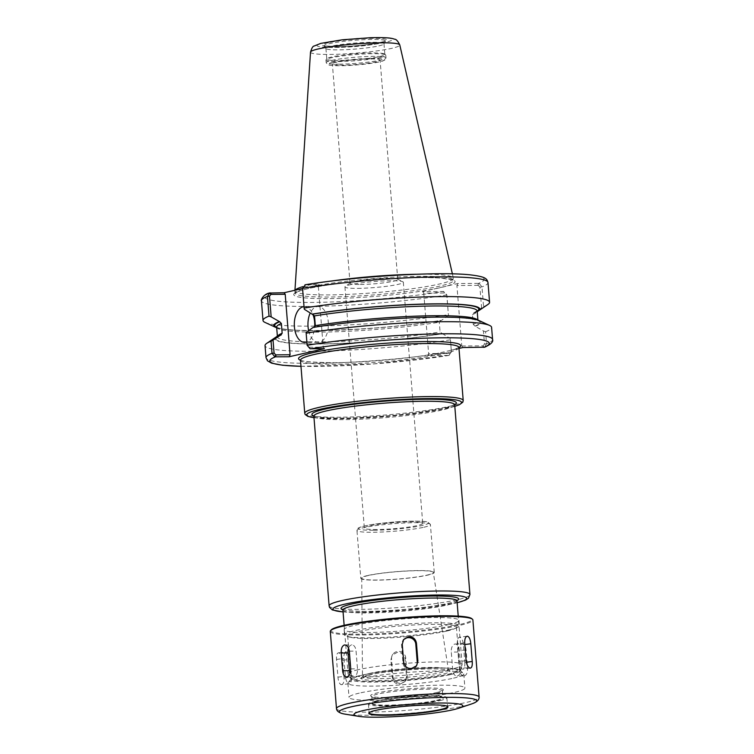 <?xml version="1.0" encoding="UTF-8"?>
<svg xmlns="http://www.w3.org/2000/svg" width="754" height="754" viewBox="0 0 754 754"><rect width="100%" height="100%" fill="white"/><g stroke="black" fill="none" stroke-linecap="round" stroke-linejoin="round"><path stroke-width="0.57" stroke-dasharray="3.77 2.83" d="M357.566 288.367A29.283 3.016 175.4 0 0 387.82 286.143A29.283 3.016 175.4 0 0 403.333 282.213A29.283 3.016 175.4 0 0 402.853 281.732A29.283 3.016 175.4 0 0 390.713 280.761A29.283 3.016 175.4 0 0 345.341 286.36A29.283 3.016 175.4 0 0 344.946 286.916A29.283 3.016 175.4 0 0 357.566 288.367M360.337 284.494A23.939 2.46 175.4 0 0 385.068 282.675A23.939 2.46 175.4 0 0 397.744 279.461A23.939 2.46 175.4 0 0 397.358 279.065A23.939 2.46 175.4 0 0 387.433 278.264A23.939 2.46 175.4 0 0 350.346 282.844A23.939 2.46 175.4 0 0 350.026 283.297A23.939 2.46 175.4 0 0 360.337 284.494M376.962 529.515A29.283 3.016 -4.6 0 1 364.352 528.054A29.283 3.016 -4.6 0 1 393.296 522.701A29.283 3.016 -4.6 0 1 422.73 523.361A29.283 3.016 -4.6 0 1 407.217 527.282A29.283 3.016 -4.6 0 1 376.962 529.515M369.78 58.925A23.939 2.46 175.4 0 0 345.059 60.754A23.939 2.46 175.4 0 0 332.373 63.958A23.939 2.46 175.4 0 0 356.435 64.495A23.939 2.46 175.4 0 0 380.101 60.122A23.939 2.46 175.4 0 0 369.78 58.925M443.899 291.468L422.608 291.609L423.757 293.146L445.048 292.976L446.764 294.739L448.432 315.436L446.868 294.955L445.048 292.976M479.082 283.391L481.976 286.888L483.568 306.595L481.589 307.821L479.921 287.123L478.206 285.361L479.082 283.391L457.782 283.532L446.491 286.124A80.923 8.322 175.4 0 0 413.927 277.689A80.923 8.322 175.4 0 0 305.992 289.14A80.923 8.322 175.4 0 0 328.621 298.631A80.923 8.322 175.4 0 0 433.899 289.018L422.608 291.609M302.561 288.499L319.234 284.673L304.955 284.823L302.656 288.575L304.314 309.272M265.012 322.42A113.647 11.687 175.4 0 0 448.451 314.663M448.432 315.436L441.495 320.422L440.496 320.441C382.891 330.62 278.726 333.617 276.567 326.85M276.699 327.764A103.317 10.622 175.4 0 0 441.495 320.422M478.206 285.361L456.915 285.54L461.778 346.001L462.937 347.537M457.782 283.532L456.915 285.54M483.568 306.595A113.647 11.687 175.4 0 0 487.913 304.484M483.455 330.968L485.585 331.722L486.556 343.805L484.228 347.33L483.069 345.822L484.502 344.041L483.455 330.968L474.916 326.105L473.239 324.343L472.456 314.597L473.851 312.806L474.652 312.806A103.317 10.622 175.4 0 0 477.235 311.628M474.652 312.806L481.589 307.821M461.778 346.001L483.069 345.822M485.585 331.722A113.647 11.687 175.4 0 0 491.599 327.377M475.717 326.105A103.317 10.622 175.4 0 0 479.016 320.525M450.477 339.781L451.344 351.656L449.045 355.407L451.448 351.864L450.477 339.781A113.647 11.687 175.4 0 1 330.478 350.921A113.647 11.687 175.4 0 1 265.04 345.605M449.497 353.438L428.621 353.617L427.754 355.615L449.045 355.407L449.912 353.438M276.369 336.831A103.317 10.622 175.4 0 0 325.643 343.918A103.317 10.622 175.4 0 0 442.56 333.711L450.298 338.574M427.754 355.615L459.026 348.433M306.181 332.42L307.236 345.492L310.101 348.763M308.952 347.255L323.23 347.142L324.38 348.678M304.088 286.793L318.367 286.671L319.234 284.673M308.631 330.657A17.879 10.217 -90.5 0 0 318.32 342.297A17.879 10.217 -90.5 0 0 319.592 342.146A17.879 10.217 -90.5 0 0 328.358 323.202A17.879 10.217 -90.5 0 0 318.028 306.529A17.879 10.217 -90.5 0 0 316.746 306.68A17.879 10.217 -90.5 0 0 310.233 313.004M304.022 306.652A17.879 10.217 89.5 0 1 304.38 306.642A17.879 10.217 89.5 0 1 312.787 314.135M474.916 326.105A102.384 10.528 175.4 0 0 435.784 317.274A102.384 10.528 175.4 0 0 313.928 327.434L314.663 327.189A17.879 10.217 89.5 0 1 306.869 341.967M423.757 293.146L428.621 353.617M433.899 289.018L446.491 286.124A80.923 8.322 175.4 0 1 433.899 289.018M477.225 310.705L473.851 312.806A102.384 10.528 175.4 0 0 477.197 311.166M276.661 327.302A102.384 10.528 175.4 0 0 440.694 320.422L439.299 322.212L440.082 331.958L442.56 333.711M318.367 286.671L323.23 347.142M313.928 327.434L313.117 327.434M427.009 575.114A35.919 3.695 175.4 0 0 433.333 572.446A35.919 3.695 175.4 0 0 407.914 570.976A35.919 3.695 175.4 0 0 368.065 575.594A35.919 3.695 175.4 0 0 361.732 578.205A35.919 3.695 175.4 0 0 386.906 579.732A35.919 3.695 175.4 0 0 427.009 575.114M367.311 575.604A36.842 3.789 175.4 0 0 360.817 578.309A36.842 3.789 175.4 0 0 386.764 579.845A36.842 3.789 175.4 0 0 427.763 575.104A36.842 3.789 175.4 0 0 434.257 572.399A36.842 3.789 175.4 0 0 408.31 570.863A36.842 3.789 175.4 0 0 367.311 575.604M380.506 57.408A30.009 3.082 175.4 0 0 385.794 55.202A30.009 3.082 175.4 0 0 385.605 54.901A30.009 3.082 175.4 0 0 363.164 54.024A30.009 3.082 175.4 0 0 331.26 57.813A30.009 3.082 175.4 0 0 326.105 59.689A30.009 3.082 175.4 0 0 325.964 60.018A30.009 3.082 175.4 0 0 347.104 61.263A30.009 3.082 175.4 0 0 380.506 57.408M379.696 56.522A29.114 2.997 175.4 0 0 384.832 54.382A29.114 2.997 175.4 0 0 384.644 54.09A29.114 2.997 175.4 0 0 362.872 53.242A29.114 2.997 175.4 0 0 331.92 56.918A29.114 2.997 175.4 0 0 326.916 58.737A29.114 2.997 175.4 0 0 326.784 59.057A29.114 2.997 175.4 0 0 347.292 60.273A29.114 2.997 175.4 0 0 379.696 56.522M378.838 45.89A29.114 2.997 175.4 0 0 383.937 43.93A29.114 2.997 175.4 0 0 383.974 43.751A29.114 2.997 175.4 0 0 363.466 42.535A29.114 2.997 175.4 0 0 331.063 46.277A29.114 2.997 175.4 0 0 325.935 48.416A29.114 2.997 175.4 0 0 326.001 48.595A29.114 2.997 175.4 0 0 347.274 49.594A29.114 2.997 175.4 0 0 378.838 45.89M331.129 281.101A79.49 8.171 175.4 0 0 308.914 285.097A79.49 8.171 175.4 0 0 302.797 286.68M295.153 290.196A79.49 8.171 175.4 0 0 294.908 290.818A79.49 8.171 175.4 0 0 294.908 290.94A79.49 8.171 175.4 0 0 350.893 294.258A79.49 8.171 175.4 0 0 439.365 284.032A79.49 8.171 175.4 0 0 453.371 278.188A79.49 8.171 175.4 0 0 453.352 278.066A79.49 8.171 175.4 0 0 416.038 274.267M416.217 666.206A7.154 7.088 -143.8 0 1 403.013 662.964L401.59 645.226A7.154 7.088 -143.8 0 1 403.286 640.052M464.832 662.455A7.154 2.997 -97.3 0 1 462.692 669.118A7.154 2.997 -97.3 0 1 458.715 661.607L457.292 643.878A7.154 2.997 -97.3 0 1 459.44 637.205A7.154 2.997 -97.3 0 1 463.408 644.717L464.832 662.455L466.349 662.257M464.36 675.933C466.688 674.953 467.753 672.276 467.546 667.912L466.123 650.184C465.633 645.933 464.191 643.878 461.797 644.02C459.271 645.009 458.017 647.686 458.027 652.04L459.45 669.778C460.138 674.029 461.778 676.084 464.36 675.933L456.811 676.055A7.154 4.09 -90.5 0 0 460.798 667.969L459.374 650.24A7.154 4.09 -90.5 0 0 455.265 644.02A7.154 4.09 -90.5 0 0 451.278 652.097L452.702 669.835A7.154 4.09 -90.5 0 0 456.811 676.055M455.265 644.02L461.797 644.02M399.95 684.227L405.171 681.333L406.519 676.592L405.096 658.864C404.314 654.595 401.75 652.417 397.386 652.314L392.203 655.16L390.883 659.873L392.306 677.601C393.06 681.889 395.614 684.104 399.95 684.227M392.966 676.706A7.154 7.088 36.2 0 0 405.841 680.419A7.154 7.088 36.2 0 0 407.179 675.697L405.746 657.959A7.154 7.088 36.2 0 0 392.872 654.246A7.154 7.088 36.2 0 0 391.533 658.977L392.966 676.706L392.306 677.601M341.26 684.707C343.193 684.528 344.126 682.295 344.069 677.997L342.646 660.268C342.005 655.952 340.685 653.464 338.687 652.794C336.972 652.945 336.256 655.16 336.529 659.42L337.952 677.158C338.376 681.503 339.47 684.019 341.26 684.707L349.328 683.718A7.154 2.997 82.7 0 0 351.477 677.045L350.044 659.316A7.154 2.997 82.7 0 0 346.077 651.795A7.154 2.997 82.7 0 0 343.928 658.468L345.36 676.197A7.154 2.997 82.7 0 0 349.328 683.718M338.687 652.794L346.077 651.795M348.584 648.091A7.154 4.09 89.5 0 1 351.958 644.868A7.154 4.09 89.5 0 1 356.067 651.088L357.49 668.817A7.154 4.09 89.5 0 1 353.503 676.904A7.154 4.09 89.5 0 1 350.044 673.652M447.48 706.366A39.34 4.043 175.4 0 0 447.32 706.196A39.34 4.043 175.4 0 0 417.895 705.056A39.34 4.043 175.4 0 0 376.067 710.014A39.34 4.043 175.4 0 0 369.309 712.473A39.34 4.043 175.4 0 0 369.187 712.662M439.921 700.626A39.34 4.043 175.4 0 0 446.849 697.733A39.34 4.043 175.4 0 0 419.139 696.093A39.34 4.043 175.4 0 0 375.351 701.154A39.34 4.043 175.4 0 0 368.423 704.038A39.34 4.043 175.4 0 0 396.133 705.687A39.34 4.043 175.4 0 0 439.921 700.626M378.291 701.126A35.768 3.676 175.4 0 0 372.146 703.359A35.768 3.676 175.4 0 0 395.426 705.329A35.768 3.676 175.4 0 0 436.981 700.645A35.768 3.676 175.4 0 0 443.069 697.657A35.768 3.676 175.4 0 0 416.321 696.621A35.768 3.676 175.4 0 0 378.291 701.126M436.66 700.296A35.41 3.638 175.4 0 0 442.9 697.695A35.41 3.638 175.4 0 0 442.683 697.337A35.41 3.638 175.4 0 0 416.199 696.31A35.41 3.638 175.4 0 0 378.555 700.768A35.41 3.638 175.4 0 0 372.476 702.982A35.41 3.638 175.4 0 0 372.316 703.369A35.41 3.638 175.4 0 0 397.254 704.849A35.41 3.638 175.4 0 0 436.66 700.296M436.123 693.557A35.41 3.638 175.4 0 0 442.202 691.343A35.41 3.638 175.4 0 0 442.362 690.956A35.41 3.638 175.4 0 0 417.424 689.476A35.41 3.638 175.4 0 0 378.008 694.038A35.41 3.638 175.4 0 0 371.769 696.63A35.41 3.638 175.4 0 0 371.986 696.998A35.41 3.638 175.4 0 0 398.47 698.025A35.41 3.638 175.4 0 0 436.123 693.557M436.915 692.483A36.484 3.751 175.4 0 0 443.182 690.212A36.484 3.751 175.4 0 0 419.431 688.204A36.484 3.751 175.4 0 0 377.047 692.973A36.484 3.751 175.4 0 0 370.845 696.027A36.484 3.751 175.4 0 0 398.121 697.082A36.484 3.751 175.4 0 0 436.915 692.483M359.29 693.124A58.124 5.975 175.4 0 0 349.045 697.393A58.124 5.975 175.4 0 0 389.978 699.816A58.124 5.975 175.4 0 0 454.671 692.342A58.124 5.975 175.4 0 0 464.916 688.072A58.124 5.975 175.4 0 0 423.974 685.65A58.124 5.975 175.4 0 0 359.29 693.124M453.531 678.157A58.124 5.975 175.4 0 0 463.776 673.888A58.124 5.975 175.4 0 0 463.408 673.294A58.124 5.975 175.4 0 0 419.95 671.607A58.124 5.975 175.4 0 0 358.15 678.939A58.124 5.975 175.4 0 0 348.169 682.568A58.124 5.975 175.4 0 0 347.905 683.209A58.124 5.975 175.4 0 0 388.838 685.631A58.124 5.975 175.4 0 0 453.531 678.157M450.308 674.632A54.542 5.608 175.4 0 0 459.921 670.626A54.542 5.608 175.4 0 0 459.582 670.07A54.542 5.608 175.4 0 0 418.79 668.487A54.542 5.608 175.4 0 0 360.798 675.367A54.542 5.608 175.4 0 0 351.43 678.77A54.542 5.608 175.4 0 0 351.185 679.373A54.542 5.608 175.4 0 0 389.601 681.644A54.542 5.608 175.4 0 0 450.308 674.632M446.802 631.051A54.542 5.608 175.4 0 0 454.304 628.808A54.542 5.608 175.4 0 0 456.415 627.045A54.542 5.608 175.4 0 0 417.999 624.764A54.542 5.608 175.4 0 0 357.292 631.786A54.542 5.608 175.4 0 0 347.679 635.792A54.542 5.608 175.4 0 0 350.044 637.196A54.542 5.608 175.4 0 0 393.72 637.639A54.542 5.608 175.4 0 0 446.802 631.051M449.205 629.929A57.587 5.919 175.4 0 0 457.131 627.564A57.587 5.919 175.4 0 0 459.356 625.697A57.587 5.919 175.4 0 0 418.8 623.294A57.587 5.919 175.4 0 0 354.71 630.702A57.587 5.919 175.4 0 0 344.559 634.934A57.587 5.919 175.4 0 0 347.057 636.423A57.587 5.919 175.4 0 0 393.164 636.885A57.587 5.919 175.4 0 0 449.205 629.929M448.781 624.614A57.587 5.919 175.4 0 0 458.932 620.382A57.587 5.919 175.4 0 0 418.366 617.978A57.587 5.919 175.4 0 0 354.276 625.386A57.587 5.919 175.4 0 0 344.135 629.618A57.587 5.919 175.4 0 0 384.691 632.022A57.587 5.919 175.4 0 0 448.781 624.614M331.26 629.901A70.819 7.286 175.4 0 0 377.358 633.784A70.819 7.286 175.4 0 0 459.638 624.519A70.819 7.286 175.4 0 0 471.684 618.6M330.29 631.447A71.536 7.351 175.4 0 0 380.666 634.425A71.536 7.351 175.4 0 0 460.279 625.226A71.536 7.351 175.4 0 0 472.89 619.967M444.634 292.976L443.475 291.44A110.075 11.319 175.4 0 1 312.128 302.42A110.075 11.319 175.4 0 1 270.186 292.863M446.764 294.739L446.868 294.955A113.647 11.687 175.4 0 1 326.868 306.096A113.647 11.687 175.4 0 1 261.431 300.771M477.791 285.361L478.658 283.363A110.075 11.319 175.4 0 0 436.717 273.806A110.075 11.319 175.4 0 0 305.37 284.786L304.503 286.784M479.921 287.123L481.976 286.888A113.647 11.687 175.4 0 0 487.989 282.543M482.654 345.832L483.814 347.368M484.502 344.041L486.556 343.805A113.647 11.687 175.4 0 0 492.569 339.46M451.344 351.656L451.448 351.864A113.647 11.687 175.4 0 1 331.449 363.013A113.647 11.687 175.4 0 1 266.011 357.688M300.969 366.303A110.075 11.319 175.4 0 0 448.63 355.445M300.478 360.233A81.281 8.36 175.4 0 0 333.57 362.683A81.281 8.36 175.4 0 0 437.716 353.334M452.975 349.828A81.281 8.36 175.4 0 0 458.95 347.481A79.49 8.171 175.4 0 1 444.945 353.353A79.49 8.171 175.4 0 1 334.729 364.22A79.49 8.171 175.4 0 1 300.488 360.271M310.525 348.791L309.366 347.255M473.239 324.343A100.593 10.349 175.4 0 0 477.97 320.733A100.593 10.349 175.4 0 0 477.631 319.998M472.456 314.597A100.593 10.349 175.4 0 0 477.178 310.987M276.643 327.123A100.593 10.349 175.4 0 0 333.702 331.854A100.593 10.349 175.4 0 0 439.299 322.212M277.642 336.086A100.593 10.349 175.4 0 0 277.434 336.868A100.593 10.349 175.4 0 0 334.493 341.609A100.593 10.349 175.4 0 0 440.082 331.958M280.761 335.049A102.384 10.528 175.4 0 0 319.894 343.881A102.384 10.528 175.4 0 0 441.759 333.72M304.748 413.286A79.49 8.171 175.4 0 0 338.998 417.235A79.49 8.171 175.4 0 0 449.205 406.368A79.49 8.171 175.4 0 0 463.22 400.534M313.984 417.669A77.7 7.992 175.4 0 0 340.148 418.781A77.7 7.992 175.4 0 0 454.803 406.331M313.834 415.982A72.422 7.446 175.4 0 0 343.136 418.093A72.422 7.446 175.4 0 0 454.662 404.662M313.862 416.123A70.64 7.267 175.4 0 0 344.286 419.639A70.64 7.267 175.4 0 0 442.23 409.978A70.64 7.267 175.4 0 0 454.681 404.785M329.121 605.839A70.64 7.267 175.4 0 0 359.554 609.355A70.64 7.267 175.4 0 0 457.499 599.703A70.64 7.267 175.4 0 0 469.94 594.51M343.07 611.899A67.059 6.899 175.4 0 0 361.863 612.436A67.059 6.899 175.4 0 0 457.15 602.719M342.853 609.779A59.01 6.07 175.4 0 0 366.416 611.39A59.01 6.07 175.4 0 0 456.924 600.636M342.919 610.08A57.229 5.881 175.4 0 0 367.575 612.936A57.229 5.881 175.4 0 0 446.915 605.113A57.229 5.881 175.4 0 0 456.999 600.91M358.141 669.712A57.229 5.881 175.4 0 0 348.056 673.916A57.229 5.881 175.4 0 0 372.712 676.762A57.229 5.881 175.4 0 0 452.051 668.939A57.229 5.881 175.4 0 0 462.136 664.736A57.229 5.881 175.4 0 0 421.835 662.351A57.229 5.881 175.4 0 0 358.141 669.712M362.966 675A51.856 5.335 175.4 0 0 376.171 681.39A51.856 5.335 175.4 0 0 448.083 674.293A51.856 5.335 175.4 0 0 434.879 667.903A51.856 5.335 175.4 0 0 362.966 675M368.942 674.943A44.59 4.581 175.4 0 0 380.289 680.438A44.59 4.581 175.4 0 0 442.108 674.349A44.59 4.581 175.4 0 0 430.76 668.855A44.59 4.581 175.4 0 0 368.942 674.943M370.271 673.284A42.799 4.401 175.4 0 0 362.721 676.395A42.799 4.401 175.4 0 0 381.166 678.562A42.799 4.401 175.4 0 0 440.515 672.709A42.799 4.401 175.4 0 0 448.055 669.533A42.799 4.401 175.4 0 0 417.763 667.79A42.799 4.401 175.4 0 0 370.271 673.284M423.908 527.235A36.842 3.789 175.4 0 0 430.402 524.52A36.842 3.789 175.4 0 0 404.455 522.984A36.842 3.789 175.4 0 0 363.456 527.725A36.842 3.789 175.4 0 0 356.962 530.43A36.842 3.789 175.4 0 0 372.834 532.267A36.842 3.789 175.4 0 0 423.908 527.235M373.701 530.26A35.052 3.6 175.4 0 0 422.306 525.472A35.052 3.6 175.4 0 0 413.381 521.146A35.052 3.6 175.4 0 0 364.776 525.943A35.052 3.6 175.4 0 0 373.701 530.26M333.079 62.233A28.218 2.903 175.4 0 0 340.261 65.711A28.218 2.903 175.4 0 0 379.394 61.847A28.218 2.903 175.4 0 0 372.203 58.369A28.218 2.903 175.4 0 0 333.079 62.233M339.112 64.165A30.009 3.082 175.4 0 0 380.713 60.066A30.009 3.082 175.4 0 0 386.001 57.86A30.009 3.082 175.4 0 0 364.87 56.607A30.009 3.082 175.4 0 0 331.468 60.471A30.009 3.082 175.4 0 0 326.18 62.676A30.009 3.082 175.4 0 0 339.112 64.165M379.893 43.214A30.66 3.157 175.4 0 0 385.266 41.159A30.66 3.157 175.4 0 0 364.578 39.642A30.66 3.157 175.4 0 0 329.573 43.628A30.66 3.157 175.4 0 0 324.248 46.069A30.66 3.157 175.4 0 0 337.387 47.408A30.66 3.157 175.4 0 0 379.893 43.214M328.235 42.752A32.215 3.308 175.4 0 0 336.435 46.72A32.215 3.308 175.4 0 0 381.1 42.318A32.215 3.308 175.4 0 0 372.9 38.35A32.215 3.308 175.4 0 0 328.235 42.752M323.73 42.789A37.709 3.874 175.4 0 0 333.325 47.436A37.709 3.874 175.4 0 0 385.605 42.281A37.709 3.874 175.4 0 0 376.01 37.634A37.709 3.874 175.4 0 0 323.73 42.789M310.516 52.13A44.788 4.609 175.4 0 0 329.809 54.429A44.788 4.609 175.4 0 0 391.901 48.303A44.788 4.609 175.4 0 0 399.78 44.948M309.083 287.227A79.49 8.171 175.4 0 0 295.078 293.07A79.49 8.171 175.4 0 0 329.319 297.019A79.49 8.171 175.4 0 0 439.535 286.152A79.49 8.171 175.4 0 0 453.54 280.318A79.49 8.171 175.4 0 0 397.556 277.001A79.49 8.171 175.4 0 0 309.083 287.227M403.673 662.059L403.013 662.964M402.25 644.331L401.59 645.226M466.123 660.655L458.715 661.607M464.7 642.917L457.292 643.878M464.832 644.538L463.408 644.717M467.546 667.912L460.798 667.969M459.45 669.778L452.702 669.835M466.123 650.184L459.374 650.24M458.027 652.04L451.278 652.097M406.519 676.592L407.179 675.697M405.096 658.864L405.746 657.959M390.883 659.873L391.533 658.977M344.069 677.997L351.477 677.045M337.952 677.158L345.36 676.197M342.646 660.268L350.044 659.316M336.529 659.42L343.928 658.468M350.742 668.873L357.49 668.817M349.319 651.145L356.067 651.088M344.946 714.123A68.878 7.088 175.4 0 0 369.083 715.254A68.878 7.088 175.4 0 0 464.596 705.838A68.878 7.088 175.4 0 0 471.636 703.925M336.491 708.609A71.536 7.351 175.4 0 0 367.311 712.172A71.536 7.351 175.4 0 0 466.49 702.389A71.536 7.351 175.4 0 0 479.101 697.139M350.346 282.844L345.341 286.36M397.358 279.065L402.853 281.732M344.946 286.916L364.352 528.054M403.333 282.213L422.73 523.361M397.744 279.461L380.101 60.122M350.026 283.297L332.373 63.958M449.026 355.417L373.409 363.965L300.969 366.34M318.028 306.529L304.38 306.642M318.32 342.297L304.673 342.41M300.328 359.846C300.818 361.439 311.939 362.382 333.702 362.665C365.247 362.514 412.806 358.188 438.677 353.126M459.035 347.076C459.082 346.793 459.949 347.622 451.505 350.205M314.126 327.415C347.641 321.873 399.262 317.547 434.926 317.293C453.456 317.151 466.387 317.858 473.719 319.413L478.045 321.006L477.913 320.092M277.378 336.227L277.387 337.151L281.233 334.955M313.984 417.716L340.016 418.8L404.634 414.785L454.803 406.387M313.664 415.624L315.332 416.312C319.903 417.565 329.215 418.15 343.258 418.084C356.161 417.961 370.412 417.264 386.02 415.991C403.484 414.53 418.8 412.683 431.957 410.459C441.316 408.828 447.98 407.264 451.938 405.765L454.785 404.267M343.07 611.965L361.609 612.465L406.651 610.08L457.15 602.785M342.655 609.458C342.976 610.514 350.94 611.155 366.548 611.381C387.895 611.258 419.469 608.544 438.762 605.17C447.179 603.7 452.852 602.323 455.793 601.032L457.169 600.25M344.144 625.311L348.056 673.916L350.535 678.327L353.551 679.806C357.952 681.022 365.37 681.569 375.794 681.428C403.192 681.239 445.482 676.715 456.66 671.88C460.289 670.353 461.721 668.939 462.136 664.736L458.225 616.131M361.732 578.205L362.476 677.139L373.513 674.019C382.391 672.38 393.192 671.051 405.916 670.023C426.396 668.553 440.138 668.478 447.141 669.806L448.413 670.221L433.333 572.446M434.257 572.399L430.402 524.52L428.159 522.211C426.792 521.005 409.12 520.562 390.195 522.362C375.982 523.681 366.02 525.274 360.299 527.159C357.707 528.102 356.595 529.195 356.962 530.43L360.817 578.309M325.964 60.018L326.18 62.676L327.585 64.571C327.726 64.58 327.811 65.664 340.139 65.721C355.03 65.692 378.103 62.94 382.853 60.942C385.577 59.755 386.623 58.727 386.001 57.86L385.794 55.202M326.916 58.737L326.105 59.689M384.644 54.09L385.605 54.901M325.935 48.416L326.784 59.057M383.974 43.751L384.832 54.382M383.937 43.93L385.473 40.857C384.408 40.914 388.762 40.659 376.576 43.204C363.984 45.287 350.638 46.456 336.567 46.71L323.984 45.806L326.001 48.595M294.946 290.243L294.908 290.818M452.391 273.881L453.352 278.066M294.908 290.94L295.04 293.297L300.158 290.808C313.504 286.19 353.664 280.742 390.186 278.678C410.883 277.491 427.452 277.274 439.902 278.047L451.844 279.706L453.616 280.535L453.371 278.188M416.566 665.763L415.897 666.677M403.597 639.581L402.928 640.495M470.411 668.129L462.692 669.118M467.16 636.206L459.44 637.205M405.171 681.333L405.841 680.419M392.203 655.16L392.872 654.246M346.463 676.96L353.503 676.904M344.917 644.924L351.958 644.868M368.423 704.038L369.13 712.907M446.849 697.733L447.565 706.602M371.769 696.63L372.316 703.369M442.362 690.956L442.9 697.695M442.202 691.343L443.182 690.212M371.986 696.998L370.845 696.027M347.905 683.209L349.045 697.393M463.776 673.888L464.916 688.072M351.43 678.77L348.169 682.568M459.582 670.07L463.408 673.294M347.679 635.792L351.185 679.373M456.415 627.045L459.921 670.626M454.304 628.808L457.131 627.564M350.044 637.196L347.057 636.423M344.135 629.618L344.559 634.934M458.932 620.382L459.356 625.697"/><path stroke-width="1.13" d="M302.561 288.499L284.051 292.75L269.272 293.042C262.684 294.503 260.535 301.044 261.431 300.771L263.014 320.478A113.647 11.687 175.4 0 0 265.012 322.42L275.606 327.33A103.317 10.622 175.4 0 0 276.699 327.764M273.023 340.035L271.054 341.26L272.024 353.343L274.918 356.84L275.794 354.87L274.079 353.108L273.023 340.035L280.761 335.049L282.156 333.259L281.374 323.504L279.696 321.751L271.157 316.887L269.498 296.19L270.931 294.409L269.772 292.901L267.444 296.426L269.027 316.133A113.647 11.687 175.4 0 0 263.014 320.478M278.895 321.751A103.317 10.622 175.4 0 0 275.606 327.33M269.027 316.133L271.157 316.887M477.235 311.628A103.317 10.622 175.4 0 0 478.243 311.025L487.913 304.484A113.647 11.687 175.4 0 0 489.572 302.25A113.647 11.687 175.4 0 0 424.134 296.935A113.647 11.687 175.4 0 0 304.135 308.075L302.552 288.367L305.37 284.786M478.243 311.025A103.317 10.622 175.4 0 0 428.969 303.937A103.317 10.622 175.4 0 0 312.052 314.135L304.314 309.272L304.135 308.075M489.6 325.436A113.647 11.687 175.4 0 0 306.162 333.193L306.181 332.42L313.117 327.434A103.317 10.622 175.4 0 1 479.016 320.525L489.6 325.436A113.647 11.687 175.4 0 1 491.599 327.377L492.569 339.46C493.512 341.788 490.892 344.361 484.728 347.189L462.937 347.537L459.026 348.433M274.918 356.84L289.197 356.755L324.38 348.678L310.101 348.763L307.132 345.275L306.162 333.193M271.054 341.26A113.647 11.687 175.4 0 0 266.699 343.372A113.647 11.687 175.4 0 0 265.04 345.605L266.011 357.688A113.647 11.687 175.4 0 1 272.024 353.343L274.079 353.108M279.96 335.049A103.317 10.622 175.4 0 0 276.369 336.831L266.699 343.372M270.931 294.409L285.21 294.286L290.073 354.748L289.197 356.755M290.073 354.748L275.794 354.87M284.051 292.75L285.21 294.286M310.233 313.004A17.879 10.217 -90.5 0 0 308.631 330.657M306.869 341.967A17.879 10.217 89.5 0 1 305.954 342.259A17.879 10.217 89.5 0 1 304.673 342.41A17.879 10.217 89.5 0 1 294.333 325.728A17.879 10.217 89.5 0 1 303.099 306.793A17.879 10.217 89.5 0 1 304.022 306.652M312.787 314.135A17.879 10.217 89.5 0 1 314.644 327.189M280.761 335.049L281.233 334.955M312.052 314.135L314.531 315.888L315.313 325.643L313.928 327.434M302.797 286.68A79.49 8.171 175.4 0 0 295.153 290.196M416.038 274.267A79.49 8.171 175.4 0 0 331.129 281.101M411.382 668.61C407.019 668.506 404.455 666.329 403.673 662.059L402.25 644.331L403.597 639.581L408.809 636.696C413.154 636.819 415.699 639.024 416.462 643.313L417.886 661.051L416.566 665.763L411.382 668.61M403.286 640.052A7.154 7.088 -143.8 0 1 415.803 644.218L417.235 661.946A7.154 7.088 -143.8 0 1 416.217 666.206M470.081 668.129C468.074 667.46 466.764 664.971 466.123 660.655L464.7 642.917C464.643 638.629 465.576 636.385 467.508 636.206C469.29 636.904 470.392 639.42 470.816 643.765L472.24 661.494C472.513 665.763 471.797 667.978 470.081 668.129L470.411 668.129M346.972 676.904C344.578 677.045 343.136 674.99 342.646 670.74L341.223 653.002C341.015 648.647 342.08 645.971 344.399 644.981C346.991 644.84 348.631 646.894 349.319 651.145L350.742 668.873C350.751 673.237 349.498 675.914 346.972 676.904L346.463 676.96M350.044 673.652A7.154 4.09 89.5 0 1 349.394 670.683L347.971 652.945A7.154 4.09 89.5 0 1 348.584 648.091M344.399 644.981L344.917 644.924M363.626 710.475A54.542 5.608 175.4 0 0 358.395 716.3A54.542 5.608 175.4 0 0 402.966 716.14A54.542 5.608 175.4 0 0 453.135 709.74A54.542 5.608 175.4 0 0 458.705 708.232A54.542 5.608 175.4 0 0 434.247 703.096A54.542 5.608 175.4 0 0 363.626 710.475M375.803 710.372A39.698 4.081 175.4 0 0 368.979 712.85A39.698 4.081 175.4 0 0 394.823 715.037A39.698 4.081 175.4 0 0 440.958 709.844A39.698 4.081 175.4 0 0 447.706 706.517A39.698 4.081 175.4 0 0 418.018 705.367A39.698 4.081 175.4 0 0 375.803 710.372M369.187 712.662A39.34 4.043 175.4 0 0 369.13 712.907A39.34 4.043 175.4 0 0 396.84 714.547A39.34 4.043 175.4 0 0 440.628 709.486A39.34 4.043 175.4 0 0 447.565 706.602A39.34 4.043 175.4 0 0 447.48 706.366M479.101 697.139L472.89 619.967A71.536 7.351 175.4 0 0 472.447 619.241L471.684 618.6A70.819 7.286 175.4 0 0 418.724 616.546A70.819 7.286 175.4 0 0 343.419 625.481A70.819 7.286 175.4 0 0 331.26 629.901L330.61 630.655A71.536 7.351 175.4 0 0 330.29 631.447L336.491 708.609A71.536 7.351 175.4 0 1 349.102 703.359A71.536 7.351 175.4 0 1 428.715 694.151A71.536 7.351 175.4 0 1 479.101 697.139C479.29 699.91 476.801 702.172 471.636 703.925A68.878 7.088 175.4 0 0 440.741 697.45A68.878 7.088 175.4 0 0 351.553 706.762A68.878 7.088 175.4 0 0 344.946 714.123C339.564 713.209 336.746 711.38 336.491 708.609M472.447 619.241A71.536 7.351 175.4 0 0 418.951 617.168A71.536 7.351 175.4 0 0 342.891 626.188A71.536 7.351 175.4 0 0 330.61 630.655M269.498 296.19L267.444 296.426A113.647 11.687 175.4 0 0 261.431 300.771M304.974 284.814C355.332 276.303 441.147 271.204 471.467 275.003C486.104 276.869 486.848 278.726 487.989 282.543A113.647 11.687 175.4 0 0 422.551 277.218A113.647 11.687 175.4 0 0 302.552 288.367M492.569 339.46A113.647 11.687 175.4 0 0 427.132 334.135A113.647 11.687 175.4 0 0 307.132 345.275M483.814 347.368A110.075 11.319 175.4 0 0 441.872 337.811A110.075 11.319 175.4 0 0 310.525 348.791M276.209 354.87L275.342 356.868A110.075 11.319 175.4 0 0 300.969 366.303M300.507 359.978L300.488 360.271A79.49 8.171 175.4 0 1 314.493 354.427A79.49 8.171 175.4 0 1 402.966 344.201A79.49 8.171 175.4 0 1 458.95 347.519A81.281 8.36 175.4 0 0 378.904 343.786A81.281 8.36 175.4 0 0 300.478 360.233M270.186 292.863L271.346 294.399M477.631 319.998A100.593 10.349 175.4 0 0 417.537 316.105A100.593 10.349 175.4 0 0 315.313 325.643M477.913 320.092L477.178 310.987A100.593 10.349 175.4 0 0 420.119 306.247A100.593 10.349 175.4 0 0 314.531 315.888M477.197 311.166A102.384 10.528 175.4 0 0 428.932 304.05A102.384 10.528 175.4 0 0 312.853 314.135M279.696 321.751A102.384 10.528 175.4 0 0 276.661 327.302M281.374 323.504A100.593 10.349 175.4 0 0 276.643 327.123L276.652 326.934M282.156 333.259A100.593 10.349 175.4 0 0 277.642 336.086M458.884 347.236L463.22 400.534A79.49 8.171 175.4 0 0 407.226 397.217A79.49 8.171 175.4 0 0 318.753 407.443A79.49 8.171 175.4 0 0 304.748 413.286L305.144 414.474L307.858 416.378L313.984 417.716M454.803 406.331A77.7 7.992 175.4 0 0 422.117 398.668A77.7 7.992 175.4 0 0 320.365 409.205A77.7 7.992 175.4 0 0 313.984 417.669M454.662 404.662A72.422 7.446 175.4 0 0 412.872 399.535A72.422 7.446 175.4 0 0 324.691 409.168A72.422 7.446 175.4 0 0 313.834 415.982M454.577 404.464L454.681 404.785A70.64 7.267 175.4 0 0 404.926 401.844A70.64 7.267 175.4 0 0 326.303 410.93A70.64 7.267 175.4 0 0 313.862 416.123L313.909 415.774M454.681 404.785L469.94 594.51A70.64 7.267 175.4 0 0 420.195 591.56A70.64 7.267 175.4 0 0 341.571 600.655A70.64 7.267 175.4 0 0 329.121 605.839L329.564 607.413L332.335 609.929L343.07 611.965M457.15 602.719A67.059 6.899 175.4 0 0 436.001 595.029A67.059 6.899 175.4 0 0 344.795 604.171A67.059 6.899 175.4 0 0 343.07 611.899M456.924 600.636A59.01 6.07 175.4 0 0 423.984 596.244A59.01 6.07 175.4 0 0 351.392 604.124A59.01 6.07 175.4 0 0 342.853 609.779M456.83 600.504L456.999 600.91A57.229 5.881 175.4 0 0 416.698 598.516A57.229 5.881 175.4 0 0 353.004 605.877A57.229 5.881 175.4 0 0 342.919 610.08L343.032 609.656M318.405 48.906A44.788 4.609 175.4 0 0 310.516 52.13C311.751 48.058 312.948 46.032 314.098 46.051L320.733 43.393L342.137 39.821L370.572 37.7C386.802 37.342 391.599 38.02 394.54 39.208C396.133 39.114 397.886 41.027 399.78 44.948A44.788 4.609 175.4 0 0 367.933 43.166A44.788 4.609 175.4 0 0 318.405 48.906M417.886 661.051L417.235 661.946M416.462 643.313L415.803 644.218M472.24 661.494L466.349 662.257M470.816 643.765L464.832 644.538M342.646 670.74L349.394 670.683M341.223 653.002L347.971 652.945M487.989 282.543L489.572 302.25M300.969 366.34L282.533 365.228L271.647 363.174L267.491 360.827L266.011 357.688M276.643 327.123L277.378 336.227M300.488 360.271L304.748 413.286M454.803 406.387L459.327 404.747L462.786 402.24L463.22 400.534M313.862 416.123L329.121 605.839M457.15 602.785L465.548 600.099L468.46 598.224L469.94 594.51M342.919 610.08L344.144 625.311M456.999 600.91L458.225 616.131M310.516 52.13L294.946 290.243M399.78 44.948L452.391 273.881M458.705 708.232L471.636 703.925M358.395 716.3L344.946 714.123"/></g></svg>
